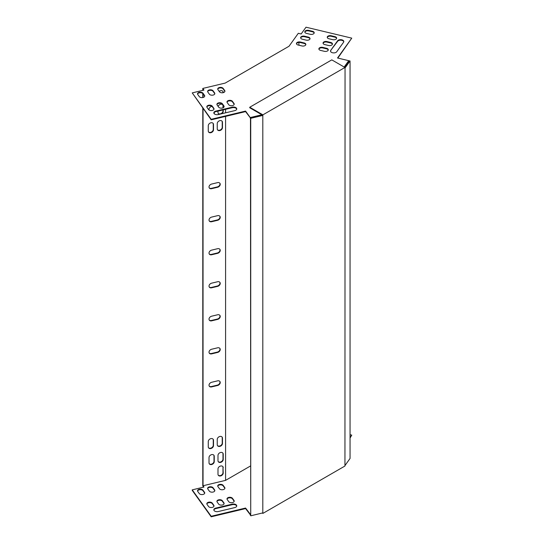 <?xml version="1.0" encoding="UTF-8"?>
<svg xmlns="http://www.w3.org/2000/svg" width="544" height="544" viewBox="0 0 544 544"><rect width="100%" height="100%" fill="white"/><g stroke="black" fill="none" stroke-linecap="round" stroke-linejoin="round"><path stroke-width="0.82" d="M262.806 512.917L262.806 115.423L250.73 118.313L250.73 515.807L262.902 512.87L262.902 513.393L344.95 466.024L345.046 67.946L350.05 60.969L349.452 60.826L344.767 67.361M262.806 115.423L262.902 114.845L344.95 67.47L345.046 67.946M344.95 67.47L331.792 59.874L249.737 107.243L262.902 114.845M249.737 107.243L249.737 107.773L262.439 115.11L250.478 117.966L250.73 515.807M262.902 115.369L262.439 115.11M262.902 513.393L262.29 513.046M250.73 118.313L250.478 117.966M350.05 60.969L350.05 458.463L345.046 465.44M225.583 116.389L225.583 480.366L250.478 465.99M225.583 112.826L225.583 109.31M298.908 45.227L298.908 42.452M202.79 90.365L202.79 88.441L225.216 83.076L289.02 46.247L298.309 33.293L301.152 33.973L306.014 27.2L351.764 38.141L337.518 57.997L348.738 60.676L344.182 67.028M211.636 349.241A2.836 2.135 144.3 0 0 209.331 353.206A2.836 2.135 144.3 0 0 211.636 353.865L217.614 352.437A2.836 2.135 144.3 0 0 219.919 348.473A2.836 2.135 144.3 0 0 217.614 347.806L211.636 349.241M211.636 217.097A2.836 2.135 144.3 0 0 209.331 221.054A2.836 2.135 144.3 0 0 211.636 221.721L217.614 220.286A2.836 2.135 144.3 0 0 219.919 216.328A2.836 2.135 144.3 0 0 217.614 215.662L211.636 217.097M211.636 283.166A2.836 2.135 144.3 0 0 209.331 287.13A2.836 2.135 144.3 0 0 211.636 287.79L217.614 286.362A2.836 2.135 144.3 0 0 219.919 282.397A2.836 2.135 144.3 0 0 217.614 281.738L211.636 283.166M208.27 446.842A2.836 2.135 144.3 0 0 208.59 447.868A2.836 2.135 144.3 0 0 211.528 448.304A2.836 2.135 144.3 0 0 213.506 445.59L213.506 440.307A2.836 2.135 144.3 0 0 213.187 439.28A2.836 2.135 144.3 0 0 210.249 438.845A2.836 2.135 144.3 0 0 208.27 441.558L208.27 446.842M217.246 444.693A2.836 2.135 144.3 0 0 217.559 445.72A2.836 2.135 144.3 0 0 220.504 446.162A2.836 2.135 144.3 0 0 222.476 443.442L222.476 438.158A2.836 2.135 144.3 0 0 222.163 437.131A2.836 2.135 144.3 0 0 219.218 436.696A2.836 2.135 144.3 0 0 217.246 439.409L217.246 444.693M209.018 462.849A2.836 2.135 144.3 0 0 209.331 463.876A2.836 2.135 144.3 0 0 212.276 464.311A2.836 2.135 144.3 0 0 214.254 461.598L214.254 456.314A2.836 2.135 144.3 0 0 213.935 455.287A2.836 2.135 144.3 0 0 210.99 454.852A2.836 2.135 144.3 0 0 209.018 457.565L209.018 462.849M217.988 460.707A2.836 2.135 144.3 0 0 218.307 461.734A2.836 2.135 144.3 0 0 221.252 462.169A2.836 2.135 144.3 0 0 223.224 459.456L223.224 454.165A2.836 2.135 144.3 0 0 222.911 453.145A2.836 2.135 144.3 0 0 219.966 452.703A2.836 2.135 144.3 0 0 217.988 455.416L217.988 460.707M223.224 467.711A2.836 2.135 144.3 0 0 222.911 466.684A2.836 2.135 144.3 0 0 219.966 466.249A2.836 2.135 144.3 0 0 217.988 468.962L217.988 474.252A2.836 2.135 144.3 0 0 218.307 475.272A2.836 2.135 144.3 0 0 221.252 475.714A2.836 2.135 144.3 0 0 223.224 473.001L222.979 467.364A2.836 2.135 144.3 0 0 222.775 466.521M223.224 92.657L223.224 92.419A2.836 2.135 144.3 0 0 222.911 91.392A2.836 2.135 144.3 0 0 219.212 91.419M217.988 111.126L217.988 112.499A2.836 2.135 144.3 0 0 218.307 113.526A2.836 2.135 144.3 0 0 219.626 114.254M221.592 113.784A2.836 2.135 144.3 0 0 223.224 111.248L223.224 109.874M223.224 107.712L223.224 105.964A2.836 2.135 144.3 0 0 223.115 105.325M222.605 104.618A2.836 2.135 144.3 0 0 220.136 104.428A2.836 2.135 144.3 0 0 218.137 106.413M214.227 113.744A2.836 2.135 144.3 0 0 214.254 113.397L214.254 112.445M211.956 106.366A2.836 2.135 144.3 0 0 209.018 109.358L209.018 109.983M208.27 131.016A2.836 2.135 144.3 0 0 208.59 132.036A2.836 2.135 144.3 0 0 211.528 132.478A2.836 2.135 144.3 0 0 213.506 129.758L213.506 124.474A2.836 2.135 144.3 0 0 213.187 123.447A2.836 2.135 144.3 0 0 210.249 123.012A2.836 2.135 144.3 0 0 208.27 125.725L208.27 131.016M217.246 128.867A2.836 2.135 144.3 0 0 217.559 129.894A2.836 2.135 144.3 0 0 220.504 130.329A2.836 2.135 144.3 0 0 222.476 127.616L222.476 122.332A2.836 2.135 144.3 0 0 222.163 121.305A2.836 2.135 144.3 0 0 219.218 120.87A2.836 2.135 144.3 0 0 217.246 123.583L217.246 128.867M211.636 316.2A2.836 2.135 144.3 0 0 209.331 320.164A2.836 2.135 144.3 0 0 211.636 320.831L217.614 319.396A2.836 2.135 144.3 0 0 219.919 315.432A2.836 2.135 144.3 0 0 217.614 314.772L211.636 316.2M211.636 250.131A2.836 2.135 144.3 0 0 209.331 254.096A2.836 2.135 144.3 0 0 211.636 254.755L217.614 253.327A2.836 2.135 144.3 0 0 219.919 249.363A2.836 2.135 144.3 0 0 217.614 248.703L211.636 250.131M211.636 184.056A2.836 2.135 144.3 0 0 209.331 188.02A2.836 2.135 144.3 0 0 211.636 188.68L217.614 187.252A2.836 2.135 144.3 0 0 219.919 183.287A2.836 2.135 144.3 0 0 217.614 182.628L211.636 184.056M211.636 382.276A2.836 2.135 144.3 0 0 209.331 386.24A2.836 2.135 144.3 0 0 211.636 386.9L217.614 385.472A2.836 2.135 144.3 0 0 219.919 381.507A2.836 2.135 144.3 0 0 217.614 380.848L211.636 382.276M225.583 480.366L203.041 485.751L203.041 108.474M203.041 97.485L203.041 93.826M203.041 90.304L203.041 89.318L203.646 90.161M261.861 114.77L250.22 117.558L245.575 111.078L211.188 119.306L192.236 92.888L203.966 90.08L202.79 88.441M192.236 92.888L211.188 119.836L245.575 111.608L250.478 118.021M250.478 514.991L245.575 508.579L211.188 516.8L192.236 490.382L192.236 489.858L203.966 487.05L203.041 485.751M203.646 487.125L202.79 485.935L202.79 108.134M202.79 97.539L202.79 93.527M209.222 353.022A2.836 2.135 144.3 0 0 211.385 353.518L217.369 352.09A2.836 2.135 144.3 0 0 219.783 348.31M209.222 220.878A2.836 2.135 144.3 0 0 211.385 221.374L217.369 219.946A2.836 2.135 144.3 0 0 219.783 216.158M209.222 286.946A2.836 2.135 144.3 0 0 211.385 287.45L217.369 286.015A2.836 2.135 144.3 0 0 219.783 282.234M208.474 447.685A2.836 2.135 144.3 0 0 211.405 447.896A2.836 2.135 144.3 0 0 213.255 445.244L213.255 439.96A2.836 2.135 144.3 0 0 213.051 439.117M217.444 445.543A2.836 2.135 144.3 0 0 220.381 445.754A2.836 2.135 144.3 0 0 222.231 443.102L222.231 437.811A2.836 2.135 144.3 0 0 222.027 436.968M209.222 463.692A2.836 2.135 144.3 0 0 212.153 463.91A2.836 2.135 144.3 0 0 214.003 461.251L214.003 455.967A2.836 2.135 144.3 0 0 213.799 455.124M218.192 461.55A2.836 2.135 144.3 0 0 221.129 461.761A2.836 2.135 144.3 0 0 222.979 459.109L222.979 453.825A2.836 2.135 144.3 0 0 222.775 452.975M218.192 475.096A2.836 2.135 144.3 0 0 221.129 475.306A2.836 2.135 144.3 0 0 222.979 472.654L222.979 467.364M222.979 92.711L222.979 92.072A2.836 2.135 144.3 0 0 222.775 91.229M218.192 113.342A2.836 2.135 144.3 0 0 221.129 113.553A2.836 2.135 144.3 0 0 222.979 110.901L222.979 109.936M222.979 107.834L222.979 105.618A2.836 2.135 144.3 0 0 222.87 104.985M213.976 113.404A2.836 2.135 144.3 0 0 214.003 113.05L214.003 112.758M208.474 131.859A2.836 2.135 144.3 0 0 211.405 132.07A2.836 2.135 144.3 0 0 213.255 129.418L213.255 124.127A2.836 2.135 144.3 0 0 213.051 123.284M217.444 129.71A2.836 2.135 144.3 0 0 220.381 129.921A2.836 2.135 144.3 0 0 222.231 127.269L222.231 121.985A2.836 2.135 144.3 0 0 222.027 121.142M209.222 319.988A2.836 2.135 144.3 0 0 211.385 320.484L217.369 319.056A2.836 2.135 144.3 0 0 219.783 315.268M209.222 253.912A2.836 2.135 144.3 0 0 211.385 254.408L217.369 252.98A2.836 2.135 144.3 0 0 219.783 249.2M209.222 187.843A2.836 2.135 144.3 0 0 211.385 188.34L217.369 186.905A2.836 2.135 144.3 0 0 219.783 183.124M209.222 386.056A2.836 2.135 144.3 0 0 211.385 386.553L217.369 385.125A2.836 2.135 144.3 0 0 219.783 381.344M350.05 434.697L351.764 435.112L350.05 438.029M224.883 488.39A2.836 1.632 0 0 0 224.706 488.029L223.156 485.874A2.836 1.632 0 0 0 220.211 484.874A2.836 1.632 0 0 0 217.743 486.234M214.792 490.804A2.836 1.632 0 0 0 214.615 490.443L213.064 488.288A2.836 1.632 0 0 0 210.12 487.288A2.836 1.632 0 0 0 207.652 488.648M204.7 493.218A2.836 1.632 0 0 0 204.517 492.857L202.973 490.702A2.836 1.632 0 0 0 200.029 489.702A2.836 1.632 0 0 0 197.56 491.062M236.715 506.138A3.237 1.87 0 0 0 232.268 504.676L215.825 508.613A3.237 1.87 0 0 0 213.86 510.075M213.989 506.165A2.836 1.632 0 0 0 213.812 505.804L212.262 503.649A2.836 1.632 0 0 0 209.318 502.649A2.836 1.632 0 0 0 206.849 504.009M224.08 503.751A2.836 1.632 0 0 0 223.904 503.39L222.353 501.235A2.836 1.632 0 0 0 219.409 500.235A2.836 1.632 0 0 0 216.94 501.595M234.172 501.337A2.836 1.632 0 0 0 233.995 500.976L232.444 498.821A2.836 1.632 0 0 0 229.507 497.821A2.836 1.632 0 0 0 227.038 499.181M219.47 488.75L217.926 486.594A2.836 1.632 180 0 1 217.709 485.969A2.836 1.632 180 0 1 219.987 484.364A2.836 1.632 180 0 1 223.156 485.343L224.706 487.499A2.836 1.632 180 0 1 224.924 488.124A2.836 1.632 180 0 1 222.639 489.729A2.836 1.632 180 0 1 219.47 488.75M209.379 491.164L207.828 489.008A2.836 1.632 180 0 1 207.618 488.383A2.836 1.632 180 0 1 209.896 486.778A2.836 1.632 180 0 1 213.064 487.757L214.615 489.913A2.836 1.632 180 0 1 214.826 490.538A2.836 1.632 180 0 1 212.548 492.143A2.836 1.632 180 0 1 209.379 491.164M199.288 493.578L197.737 491.422A2.836 1.632 180 0 1 197.52 490.797A2.836 1.632 180 0 1 199.804 489.192A2.836 1.632 180 0 1 202.973 490.171L204.517 492.327A2.836 1.632 180 0 1 204.734 492.952A2.836 1.632 180 0 1 202.456 494.557A2.836 1.632 180 0 1 199.288 493.578M250.478 514.461L245.575 508.048L211.188 516.27L192.236 489.858M351.764 435.112L350.05 437.505M234.75 507.6L218.3 511.537A3.237 1.87 180 0 1 213.826 509.81A3.237 1.87 180 0 1 215.825 508.082L232.268 504.152A3.237 1.87 180 0 1 236.749 505.879A3.237 1.87 180 0 1 234.75 507.6M208.576 506.532L207.026 504.37A2.836 1.632 180 0 1 206.815 503.744A2.836 1.632 180 0 1 209.093 502.139A2.836 1.632 180 0 1 212.262 503.118L213.812 505.274A2.836 1.632 180 0 1 214.023 505.906A2.836 1.632 180 0 1 211.745 507.504A2.836 1.632 180 0 1 208.576 506.532M218.668 504.118L217.117 501.956A2.836 1.632 180 0 1 216.906 501.33A2.836 1.632 180 0 1 219.184 499.725A2.836 1.632 180 0 1 222.353 500.704L223.904 502.867A2.836 1.632 180 0 1 224.121 503.492A2.836 1.632 180 0 1 221.836 505.09A2.836 1.632 180 0 1 218.668 504.118M228.759 501.704L227.215 499.542A2.836 1.632 180 0 1 226.998 498.916A2.836 1.632 180 0 1 229.276 497.311A2.836 1.632 180 0 1 232.444 498.29L233.995 500.453A2.836 1.632 180 0 1 234.212 501.078A2.836 1.632 180 0 1 231.934 502.676A2.836 1.632 180 0 1 228.759 501.704M223.156 88.38A2.836 1.632 0 0 0 219.987 87.4A2.836 1.632 0 0 0 217.709 89.005A2.836 1.632 0 0 0 217.926 89.631L219.47 91.786A2.836 1.632 0 0 0 222.639 92.766A2.836 1.632 0 0 0 224.924 91.161A2.836 1.632 0 0 0 224.706 90.535L223.156 88.38L223.156 88.903A2.836 1.632 0 0 0 220.211 87.904A2.836 1.632 0 0 0 217.743 89.264M213.064 90.787A2.836 1.632 0 0 0 209.896 89.814A2.836 1.632 0 0 0 207.618 91.412A2.836 1.632 0 0 0 207.828 92.045L209.379 94.2A2.836 1.632 0 0 0 212.548 95.18A2.836 1.632 0 0 0 214.826 93.575A2.836 1.632 0 0 0 214.615 92.949L213.064 90.787L213.064 91.317A2.836 1.632 0 0 0 210.12 90.318A2.836 1.632 0 0 0 207.652 91.678M202.973 93.201A2.836 1.632 0 0 0 199.804 92.228A2.836 1.632 0 0 0 197.52 93.826A2.836 1.632 0 0 0 197.737 94.452L199.288 96.614A2.836 1.632 0 0 0 202.456 97.594A2.836 1.632 0 0 0 204.734 95.989A2.836 1.632 0 0 0 204.517 95.363L202.973 93.201L202.973 93.731A2.836 1.632 0 0 0 200.029 92.732A2.836 1.632 0 0 0 197.56 94.092M330.772 50.313L337.586 40.82A3.237 1.87 180 0 1 341.204 39.698A3.237 1.87 180 0 1 343.808 41.534A3.237 1.87 180 0 1 343.563 42.248L336.75 51.748A3.237 1.87 180 0 1 333.132 52.863A3.237 1.87 180 0 1 330.521 51.027A3.237 1.87 180 0 1 330.772 50.313L337.586 41.344A3.237 1.87 180 0 1 340.979 40.208A3.237 1.87 180 0 1 343.781 41.8M310.298 34.292L306.558 33.402A2.836 1.632 180 0 1 304.81 31.885A2.836 1.632 180 0 1 308.727 30.376L312.46 31.273A2.836 1.632 180 0 1 314.208 32.783A2.836 1.632 180 0 1 310.298 34.292M332.724 39.658L328.984 38.76A2.836 1.632 180 0 1 327.236 37.25A2.836 1.632 180 0 1 331.153 35.741L334.893 36.632A2.836 1.632 180 0 1 336.641 38.148A2.836 1.632 180 0 1 332.724 39.658M306.116 40.12L302.376 39.229A2.836 1.632 180 0 1 300.628 37.713A2.836 1.632 180 0 1 304.545 36.203L308.285 37.101A2.836 1.632 180 0 1 310.032 38.61A2.836 1.632 180 0 1 306.116 40.12M328.542 45.485L324.802 44.588A2.836 1.632 180 0 1 323.054 43.078A2.836 1.632 180 0 1 326.971 41.568L330.711 42.459A2.836 1.632 180 0 1 332.459 43.976A2.836 1.632 180 0 1 328.542 45.485M301.934 45.948L298.194 45.05A2.836 1.632 180 0 1 296.446 43.54A2.836 1.632 180 0 1 300.363 42.031L304.103 42.928A2.836 1.632 180 0 1 305.85 44.438A2.836 1.632 180 0 1 301.934 45.948M324.36 51.313L320.627 50.415A2.836 1.632 180 0 1 318.872 48.906A2.836 1.632 180 0 1 322.789 47.396L326.529 48.287A2.836 1.632 180 0 1 328.277 49.803A2.836 1.632 180 0 1 324.36 51.313M215.825 111.119A3.237 1.87 0 0 0 213.826 112.846A3.237 1.87 0 0 0 218.3 114.566L234.75 110.636A3.237 1.87 0 0 0 236.749 108.909A3.237 1.87 0 0 0 232.268 107.182L215.825 111.119L215.825 111.642A3.237 1.87 0 0 0 213.86 113.104M212.262 106.155A2.836 1.632 0 0 0 209.093 105.176A2.836 1.632 0 0 0 206.815 106.78A2.836 1.632 0 0 0 207.026 107.406L208.576 109.562A2.836 1.632 0 0 0 211.745 110.541A2.836 1.632 0 0 0 214.023 108.936A2.836 1.632 0 0 0 213.812 108.31L212.262 106.155L212.262 106.678A2.836 1.632 0 0 0 209.318 105.686A2.836 1.632 0 0 0 206.849 107.046M222.353 103.741A2.836 1.632 0 0 0 219.184 102.762A2.836 1.632 0 0 0 216.906 104.366A2.836 1.632 0 0 0 217.117 104.992L218.668 107.148A2.836 1.632 0 0 0 221.836 108.127A2.836 1.632 0 0 0 224.121 106.522A2.836 1.632 0 0 0 223.904 105.896L222.353 103.741L222.353 104.264A2.836 1.632 0 0 0 219.409 103.272A2.836 1.632 0 0 0 216.94 104.632M232.444 101.327A2.836 1.632 0 0 0 229.276 100.348A2.836 1.632 0 0 0 226.998 101.952A2.836 1.632 0 0 0 227.215 102.578L228.759 104.734A2.836 1.632 0 0 0 231.934 105.713A2.836 1.632 0 0 0 234.212 104.108A2.836 1.632 0 0 0 233.995 103.482L232.444 101.327L232.444 101.857A2.836 1.632 0 0 0 229.507 100.858A2.836 1.632 0 0 0 227.038 102.218M351.764 38.141L337.844 58.072M348.738 60.676L344.454 67.177M224.883 91.426A2.836 1.632 0 0 0 224.706 91.066L223.156 88.903M214.792 93.84A2.836 1.632 0 0 0 214.615 93.48L213.064 91.317M204.7 96.254A2.836 1.632 0 0 0 204.517 95.894L202.973 93.731M330.555 51.292A3.237 1.87 180 0 1 330.772 50.844M304.844 32.15A2.836 1.632 180 0 1 308.727 30.906L312.46 31.797A2.836 1.632 180 0 1 314.174 33.048M327.277 37.516A2.836 1.632 180 0 1 331.153 36.271L334.893 37.162A2.836 1.632 180 0 1 336.6 38.413M300.662 37.978A2.836 1.632 180 0 1 304.545 36.734L308.285 37.624A2.836 1.632 180 0 1 309.992 38.876M323.095 43.343A2.836 1.632 180 0 1 326.971 42.099L330.711 42.99A2.836 1.632 180 0 1 332.425 44.234M296.487 43.806A2.836 1.632 180 0 1 300.363 42.561L304.103 43.452A2.836 1.632 180 0 1 305.81 44.703M318.913 49.171A2.836 1.632 180 0 1 322.789 47.926L326.529 48.817A2.836 1.632 180 0 1 328.243 50.062M236.715 109.174A3.237 1.87 0 0 0 232.268 107.712L215.825 111.642M213.989 109.201A2.836 1.632 0 0 0 213.812 108.841L212.262 106.678M224.08 106.787A2.836 1.632 0 0 0 223.904 106.427L222.353 104.264M234.172 104.373A2.836 1.632 0 0 0 233.995 104.013L232.444 101.857M250.22 515.052L250.22 514.522M245.575 508.579L245.575 508.048M211.188 516.8L211.188 516.27M211.188 119.306L211.188 119.836M245.575 111.078L245.575 111.608M250.22 117.558L250.22 118.082M261.888 114.791L261.888 115.24M337.586 40.82L337.586 41.344M312.46 31.273L312.46 31.797M308.727 30.376L308.727 30.906M334.893 36.632L334.893 37.162M331.153 35.741L331.153 36.271M308.285 37.101L308.285 37.624M304.545 36.203L304.545 36.734M330.711 42.459L330.711 42.99M326.971 41.568L326.971 42.099M304.103 42.928L304.103 43.452M300.363 42.031L300.363 42.561M326.529 48.287L326.529 48.817M322.789 47.396L322.789 47.926M232.268 107.182L232.268 107.712M215.825 508.082L215.825 508.613M232.268 504.152L232.268 504.676M204.517 95.363L204.517 95.894M202.973 490.171L202.973 490.702M204.517 492.327L204.517 492.857M213.812 108.31L213.812 108.841M212.262 503.118L212.262 503.649M213.812 505.274L213.812 505.804M214.615 92.949L214.615 93.48M213.064 487.757L213.064 488.288M214.615 489.913L214.615 490.443M223.904 105.896L223.904 106.427M222.353 500.704L222.353 501.235M223.904 502.867L223.904 503.39M224.706 90.535L224.706 91.066M223.156 485.343L223.156 485.874M224.706 487.499L224.706 488.029M233.995 103.482L233.995 104.013M232.444 498.29L232.444 498.821M233.995 500.453L233.995 500.976M223.224 92.419L222.979 92.072M223.224 473.001L222.979 472.654M223.224 111.248L222.979 110.901M223.224 105.964L222.979 105.618M223.224 459.456L222.979 459.109M223.224 454.165L222.979 453.825M214.254 113.397L214.003 113.05M214.254 461.598L214.003 461.251M214.254 456.314L214.003 455.967M213.506 129.758L213.255 129.418M213.506 124.474L213.255 124.127M222.476 443.442L222.231 443.102M222.476 438.158L222.231 437.811M222.476 127.616L222.231 127.269M222.476 122.332L222.231 121.985M213.506 445.59L213.255 445.244M213.506 440.307L213.255 439.96M211.636 320.831L211.385 320.484M217.614 319.396L217.369 319.056M211.636 287.79L211.385 287.45M217.614 286.362L217.369 286.015M211.636 254.755L211.385 254.408M217.614 253.327L217.369 252.98M211.636 221.721L211.385 221.374M217.614 220.286L217.369 219.946M211.636 188.68L211.385 188.34M217.614 187.252L217.369 186.905M211.636 353.865L211.385 353.518M217.614 352.437L217.369 352.09M211.636 386.9L211.385 386.553M217.614 385.472L217.369 385.125"/></g></svg>
